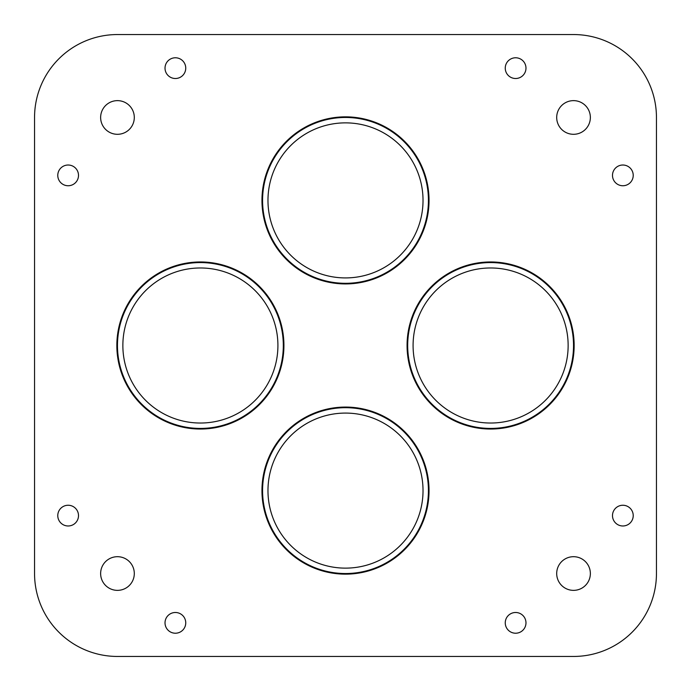 <?xml version="1.0" encoding="UTF-8"?>
<svg xmlns="http://www.w3.org/2000/svg" width="691" height="691" viewBox="0 0 691 691"><rect width="100%" height="100%" fill="white"/><g stroke="black" fill="none" stroke-linecap="round" stroke-linejoin="round"><path stroke-width="1.04" d="M200.39 423.03A77.53 77.53 0 0 1 133.251 306.735A77.53 77.53 0 0 1 267.529 306.735A77.53 77.53 0 0 1 200.39 423.03M200.39 428.42A82.92 82.92 0 0 0 272.202 304.04A82.92 82.92 0 0 0 128.578 304.04A82.92 82.92 0 0 0 200.39 428.42M345.5 277.92A77.53 77.53 0 0 1 278.361 161.625A77.53 77.53 0 0 1 412.639 161.625A77.53 77.53 0 0 1 345.5 277.92M345.5 283.31A82.92 82.92 0 0 0 417.312 158.93A82.92 82.92 0 0 0 273.688 158.93A82.92 82.92 0 0 0 345.5 283.31M573.53 34.55A82.92 82.92 0 0 1 656.45 117.47L656.45 573.53A82.92 82.92 0 0 1 573.53 656.45L117.47 656.45A82.92 82.92 0 0 1 34.55 573.53L34.55 117.47A82.92 82.92 0 0 1 117.47 34.55L573.53 34.55M165.019 622.859A10.365 10.365 0 0 1 180.567 613.884A10.365 10.365 0 0 1 180.567 631.833A10.365 10.365 0 0 1 165.019 622.859M612.494 515.616A10.365 10.365 0 0 1 628.041 506.641A10.365 10.365 0 0 1 628.041 524.59A10.365 10.365 0 0 1 612.494 515.616M57.776 175.384A10.365 10.365 0 0 1 73.324 166.41A10.365 10.365 0 0 1 73.324 184.359A10.365 10.365 0 0 1 57.776 175.384M612.494 175.384A10.365 10.365 0 0 1 628.041 166.41A10.365 10.365 0 0 1 628.041 184.359A10.365 10.365 0 0 1 612.494 175.384M505.251 68.141A10.365 10.365 0 0 1 520.798 59.167A10.365 10.365 0 0 1 520.798 77.116A10.365 10.365 0 0 1 505.251 68.141M165.019 68.141A10.365 10.365 0 0 1 180.567 59.167A10.365 10.365 0 0 1 180.567 77.116A10.365 10.365 0 0 1 165.019 68.141M505.251 622.859A10.365 10.365 0 0 1 520.798 613.884A10.365 10.365 0 0 1 520.798 631.833A10.365 10.365 0 0 1 505.251 622.859M57.776 515.616A10.365 10.365 0 0 1 73.324 506.641A10.365 10.365 0 0 1 73.324 524.59A10.365 10.365 0 0 1 57.776 515.616M100.636 573.53A16.834 16.834 0 0 1 125.883 558.95A16.834 16.834 0 0 1 125.883 588.11A16.834 16.834 0 0 1 100.636 573.53M556.696 117.47A16.834 16.834 0 0 1 581.943 102.89A16.834 16.834 0 0 1 581.943 132.05A16.834 16.834 0 0 1 556.696 117.47M100.636 117.47A16.834 16.834 0 0 1 125.883 102.89A16.834 16.834 0 0 1 125.883 132.05A16.834 16.834 0 0 1 100.636 117.47M556.696 573.53A16.834 16.834 0 0 1 581.943 558.95A16.834 16.834 0 0 1 581.943 588.11A16.834 16.834 0 0 1 556.696 573.53M261.958 200.39A83.542 83.542 0 0 1 387.271 128.042A83.542 83.542 0 0 1 387.271 272.738A83.542 83.542 0 0 1 261.958 200.39M261.958 490.61A83.542 83.542 0 0 1 387.271 418.262A83.542 83.542 0 0 1 387.271 562.958A83.542 83.542 0 0 1 261.958 490.61M407.068 345.5A83.542 83.542 0 0 1 532.381 273.152A83.542 83.542 0 0 1 532.381 417.848A83.542 83.542 0 0 1 407.068 345.5M116.848 345.5A83.542 83.542 0 0 1 242.161 273.152A83.542 83.542 0 0 1 242.161 417.848A83.542 83.542 0 0 1 116.848 345.5M345.5 413.08A77.53 77.53 0 0 1 412.639 529.375A77.53 77.53 0 0 1 278.361 529.375A77.53 77.53 0 0 1 345.5 413.08M345.5 407.69A82.92 82.92 0 0 0 273.688 532.07A82.92 82.92 0 0 0 417.312 532.07A82.92 82.92 0 0 0 345.5 407.69M445.902 408.839A77.53 77.53 0 0 1 458.116 275.113A77.53 77.53 0 0 1 567.821 352.548A77.53 77.53 0 0 1 445.902 408.839M442.793 413.244A82.92 82.92 0 0 0 573.185 353.041A82.92 82.92 0 0 0 455.853 270.216A82.92 82.92 0 0 0 442.793 413.244"/></g></svg>
